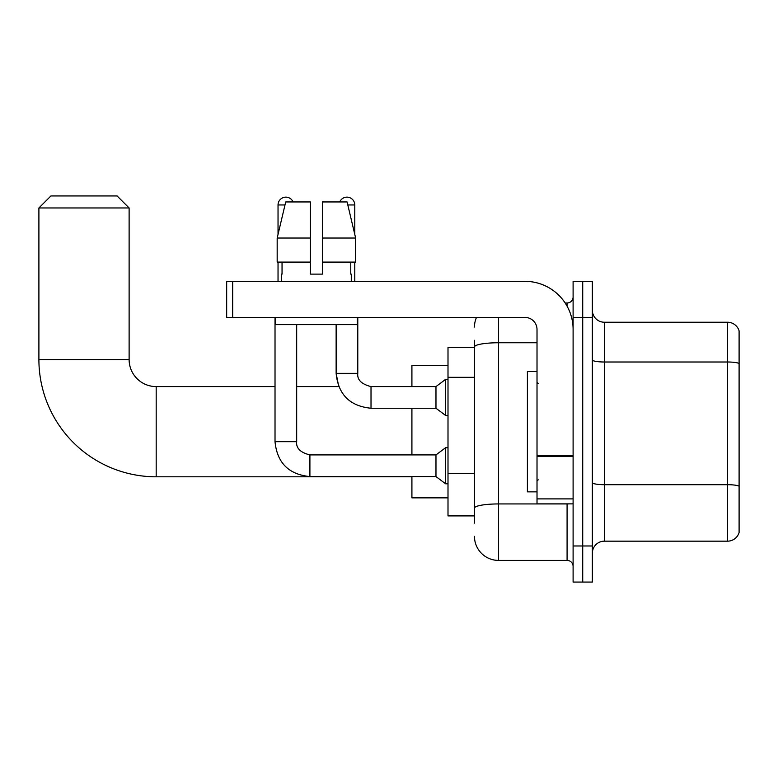 <?xml version="1.0" encoding="UTF-8"?>
<svg xmlns="http://www.w3.org/2000/svg" width="778" height="778" viewBox="0 0 778 778"><rect width="100%" height="100%" fill="white"/><g stroke="black" fill="none" stroke-linecap="round" stroke-linejoin="round"><path stroke-width="1.17" d="M474.463 370.104L474.463 340.287L474.463 347.503L448.002 347.503L448.002 515.902L474.463 515.902M474.463 523.117L474.463 340.287M573.104 545.981L573.104 582.061L582.722 582.061L582.722 545.981L582.722 582.061L592.35 582.061L592.35 545.981L582.722 545.981L582.722 317.424L582.722 545.981L573.104 545.981L573.104 317.424L582.722 317.424L582.722 281.344L582.722 317.424L592.35 317.424L592.35 545.981M592.35 317.424L592.35 281.344L573.104 281.344L573.104 317.424M498.523 317.424L498.523 560.413L567.084 560.413L567.084 503.872M565.168 302.992L567.084 302.992A6.01 6.01 0 0 0 573.104 296.982M474.463 512.294L474.463 480.765M573.104 566.423A6.01 6.01 0 0 0 567.084 560.413M474.463 327.052A24.06 24.06 0 0 1 476.476 317.424M498.523 560.413A24.06 24.06 0 0 1 474.463 536.353M592.35 553.197A12.03 12.03 0 0 1 604.38 541.167L727.556 541.167L727.556 322.238L604.38 322.238A12.03 12.03 0 0 1 592.35 310.208A12.03 12.03 0 0 0 604.38 322.238L604.38 541.167M739.1 330.903A12.03 12.03 0 0 0 727.556 322.238A12.03 12.03 0 0 1 739.1 330.903L739.1 532.502A12.03 12.03 0 0 1 727.556 541.167M592.35 359.913A12.03 2.091 0 0 0 604.38 362.003L727.556 362.003A12.03 2.091 180 0 1 739.1 363.501L739.1 486.201A12.03 2.091 180 0 0 727.556 484.694L604.38 484.694A12.03 2.091 0 0 1 592.35 482.603M322.423 274.128L310.393 274.128L322.423 274.128L310.393 274.128L322.423 274.128L322.423 201.949L347.095 201.949L355.643 238.039L355.643 262.098L322.423 262.098M339.743 201.949A7.819 7.819 0 0 1 354.778 204.954L354.778 234.373L355.643 238.039L322.423 238.039M310.393 238.039L310.393 262.098L310.393 238.039L310.393 262.098L277.172 262.098L277.172 238.039L285.711 201.949L310.393 201.949L310.393 238.039L277.172 238.039L278.038 234.373L278.038 204.954L285.001 204.954M411.912 476.807L156.184 476.807A117.284 117.284 0 0 1 38.9 359.533L38.9 207.969L50.93 195.939L117.089 195.939L129.119 207.969L38.9 207.969M156.184 476.807L156.184 386.598A27.065 27.065 0 0 1 129.119 359.533L129.119 207.969M411.912 408.246L411.912 454.916M411.912 476.574L411.912 497.862L448.002 497.862M448.002 365.543L411.912 365.543L411.912 386.598M278.038 204.954A7.819 7.819 0 0 1 293.073 201.949M275.023 317.424L275.023 441.69L296.681 441.69C295.951 448.099 300.357 452.514 309.907 454.916L435.972 454.916L435.972 476.574L309.907 476.574L309.907 454.916C300.357 452.514 295.951 448.099 296.681 441.69L296.681 324.65M435.972 454.916L445.599 447.7L445.599 483.79L448.002 483.79M278.038 262.098L278.038 281.344M336.135 324.65L336.135 373.362C338.226 394.524 349.857 406.155 371.018 408.246C349.857 406.155 338.226 394.524 336.135 373.362L338.741 386.598L336.135 373.362L357.783 373.362C357.053 379.781 361.469 384.186 371.018 386.598L435.972 386.598L435.972 408.246L371.018 408.246L371.018 386.598L370.26 386.598M435.972 386.598L445.599 379.372L445.599 415.462L448.002 415.462M354.778 262.098L354.778 281.344M573.104 503.872L537.015 503.872L537.015 455.237L573.104 455.237M573.104 329.454A48.119 48.119 0 0 0 524.985 281.344L232.68 281.344L232.68 317.424L524.985 317.424A12.03 12.03 0 0 1 537.015 329.454L537.015 455.237M232.68 317.424L226.67 317.424L226.67 281.344L232.68 281.344M281.519 274.128L282.044 274.128L281.519 274.128L281.519 281.344M351.286 274.128L350.771 274.128L351.286 274.128L351.286 281.344M350.771 262.098L350.771 274.128M310.393 262.098L310.393 274.128M282.044 274.128L282.044 262.098M275.509 317.424L275.509 324.65L357.306 324.65L357.306 317.424M355.643 262.098L355.643 238.039L347.095 201.949M285.711 201.949L277.172 238.039M537.015 371.553L527.396 371.553L527.396 491.852L537.015 491.852M474.463 377.32L448.002 377.32M474.463 473.549L448.002 473.549M569.175 503.872A6.01 1.041 0 0 1 567.084 503.94L498.523 503.94A24.06 4.182 180 0 0 474.463 508.122M474.463 346.93A24.06 4.182 180 0 1 498.523 342.758L537.015 342.758M567.084 306.162L567.084 302.992M38.9 359.533L129.119 359.533M371.018 386.598C361.469 384.186 357.053 379.781 357.783 373.362L357.763 373.362C357.053 379.781 361.469 384.186 371.018 386.598C361.469 384.186 357.053 379.781 357.783 373.362L357.783 317.424M347.815 204.954L354.778 204.954M573.104 456.278L537.015 456.278M537.015 498.902L573.104 498.902M338.741 386.598L296.681 386.598M275.023 386.598L156.184 386.598M275.023 441.69C277.114 462.852 288.745 474.483 309.907 476.574C288.745 474.483 277.114 462.852 275.023 441.69C277.114 462.852 288.745 474.483 309.907 476.574M435.972 476.574L445.599 483.79M296.681 441.69C295.951 448.099 300.357 452.514 309.907 454.916M445.599 447.7L448.002 447.7M435.972 408.246L445.599 415.462M445.599 379.372L448.002 379.372M538.22 383.583L537.015 382.387M538.22 479.822L537.015 481.018"/></g></svg>
